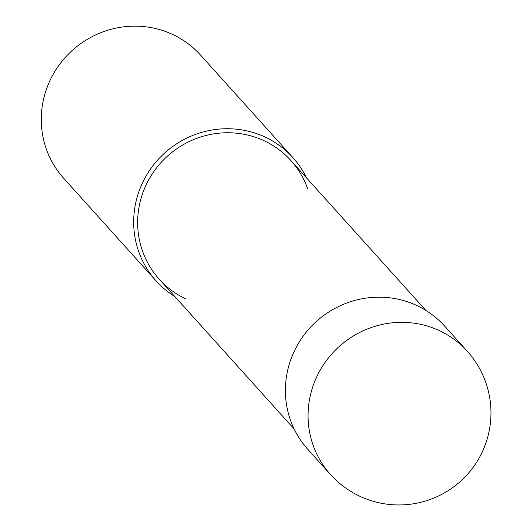<?xml version="1.0" encoding="UTF-8"?>
<svg xmlns="http://www.w3.org/2000/svg" width="531" height="531" viewBox="0 0 531 531"><rect width="100%" height="100%" fill="white"/><g stroke="black" fill="none" stroke-linecap="round" stroke-linejoin="round"><path stroke-width="0.8" d="M156.087 280.872L63.693 178.29A92.075 89.261 -42 0 1 60.461 63.262A92.075 89.261 -42 0 1 173.298 34.761A92.075 89.261 -42 0 1 200.519 55.051L292.913 157.634A92.075 89.261 138 0 0 265.692 137.343A92.075 89.261 138 0 0 152.855 165.845A92.075 89.261 138 0 0 156.087 280.872A92.075 89.261 138 0 0 174.858 296.557M306.553 177.938A92.075 89.261 138 0 0 292.913 157.634M185.412 298.727A88.617 85.916 -42 0 1 147.16 182.777A88.617 85.916 -42 0 1 264.717 141.047A88.617 85.916 -42 0 1 307.608 188.664M294.167 429.028L159.214 279.193A88.617 85.916 -42 0 1 156.107 168.48A88.617 85.916 -42 0 1 264.717 141.047A88.617 85.916 -42 0 1 290.915 160.574L425.869 310.409M330.481 474.502L307.807 449.332A92.075 89.261 -42 0 1 304.575 334.298A92.075 89.261 -42 0 1 417.419 305.803A92.075 89.261 -42 0 1 444.639 326.094L467.307 351.27A92.075 89.261 138 0 0 440.093 330.972A92.075 89.261 138 0 0 327.249 359.474A92.075 89.261 138 0 0 330.481 474.502A92.075 92.075 0 0 0 472.69 467.95A92.075 92.075 0 0 0 467.307 351.27"/></g></svg>
